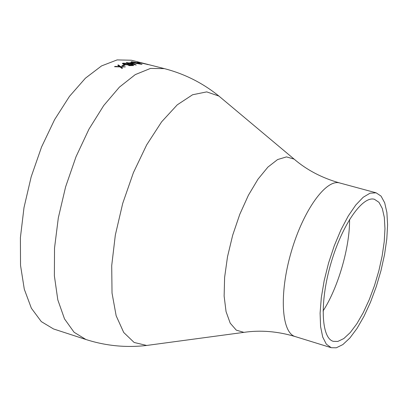 <?xml version="1.0" encoding="UTF-8"?>
<svg xmlns="http://www.w3.org/2000/svg" width="408" height="408" viewBox="0 0 408 408"><rect width="100%" height="100%" fill="white"/><g stroke="black" fill="none" stroke-linecap="round" stroke-linejoin="round"><path stroke-width="0.61" d="M119.019 66.652L119.462 66.606M164.327 68.615L150.481 68.427L135.288 74.598L119.437 87.103L103.724 105.534L88.985 129.117L76.036 156.697L65.622 186.823L58.324 217.852L54.524 248.079L54.381 275.89L57.808 299.87L64.52 318.908L74.067 332.245L85.869 339.481L53.509 328.95L41.31 321.611L31.375 308.229L24.291 289.211L20.527 265.317L20.4 237.655L23.995 207.631L31.171 176.843L41.56 146.992L54.57 119.692L69.462 96.38L85.41 78.193L101.561 65.907L117.111 59.91L131.345 60.226L164.327 68.615C184.493 73.823 202.689 82.977 218.912 96.069L223.038 99.526M138.312 62.954L138.715 63.174M124.063 64.836L121.859 65.673L122.864 65.928L125.062 65.096L124.063 64.836L124.873 65.163M127.847 64.862L124.159 64.556L122.4 63.5L123.007 63.163L127.903 63.434L129.469 64.393L132.35 64.709L133.681 65.535L129.086 65.647L127.847 64.862M131.626 62.541L129.03 62.949L126.296 62.475L128.535 63.051L127.893 63.189L136.272 65.025L131.626 62.541L136.114 64.984M138.338 62.96L141.673 64.306L134.722 63.153L131.488 61.71L138.338 62.96L142.025 64.245M139.138 62.648L137.134 62.557L139.485 62.858M142.744 63.352L148.364 64.642L142.744 63.352M120.6 66.611L118.386 64.928L117.769 65.188L119.559 66.565L115.138 66.392L114.515 66.703L119.983 66.897L121.9 68.432L122.517 68.126L121.023 66.943L125.307 66.851L120.6 66.611L125.072 66.953M336.284 347.805L331.25 347.708L326.334 344.173L322.708 337.039L320.581 326.563L320.096 313.216L321.31 297.626L324.187 280.587L328.583 262.992L334.274 245.769L340.95 229.832L348.254 216.005L355.796 204.979L363.191 197.268L370.071 193.173L376.115 192.816L381.057 196.11L384.693 202.817L386.896 212.542L387.6 224.793L386.799 238.991L384.555 254.505L380.975 270.667L376.217 286.804L370.479 302.236L363.992 316.312L357.025 328.42L349.875 338.002L342.853 344.587L336.284 347.805M337.814 341.445L333.3 341.338C321.183 338.145 319.597 302.185 330.847 263.645C341.935 225.058 362.493 195.514 374.442 199.293L378.966 202.317L382.301 208.468L384.321 217.393L384.963 228.638L384.224 241.684L382.153 255.938L378.859 270.795L374.478 285.62L369.194 299.793L363.227 312.707L356.827 323.794L350.263 332.551L343.827 338.548L337.814 341.445M121.023 66.943L122.426 68.167M114.714 66.708L119.559 66.565M117.861 65.255L118.376 65.04L120.595 66.723M143.239 63.449L138.475 62.245L143.259 63.352M147.497 64.337L149.287 64.79M142.316 63.021L145.376 63.796M137.532 62.098L138.465 62.251M143.249 63.398L143.825 63.551M147.303 64.439L147.829 64.576M142.826 63.413L143.234 63.464M146.508 64.143L143.641 63.541L146.508 64.143M137.624 62.679L139.113 62.761M131.09 61.904L134.716 62.235M136.904 62.725L138.317 63.072M132.187 62.082L135.186 63.22L140.908 64.056M132.957 62.577L140.918 64L137.873 62.965L132.467 61.965L132.977 62.465M128.122 63.245L128.535 63.051M126.536 62.536L129.015 63.062L131.611 62.654M130.024 63.204L134.232 64.398L131.662 62.924L130.024 63.204L134.252 64.28M122.38 63.633L122.992 63.276L127.888 63.546L129.464 64.423M129.469 64.393L132.335 64.821L133.686 65.52M123.527 63.786L124.639 64.495L128.071 64.597L128.505 64.25L127.373 63.546L123.542 63.673L124.654 64.382L128.489 64.367M128.77 65.035L129.617 65.601L132.6 65.357M131.835 64.836L128.785 64.923L129.627 65.489L132.243 65.53L132.605 65.336L131.835 64.836M122.023 65.713L124.047 64.948M152.011 344.74L146.681 345.454L134.135 342.47L123.721 332.484L116.158 315.772L112.027 293.072L111.71 265.613L115.331 235.059L122.726 203.363L133.416 172.625L146.686 144.86L161.629 121.824L177.251 104.846L192.576 94.763L206.713 91.887L218.912 96.069L296.56 161.155M247.09 331.944L243.907 332.362L236.293 330.154L230.204 323.151L226.052 311.61L224.13 296.08L224.614 277.415L227.516 256.703L232.682 235.212L239.797 214.287L248.416 195.228L257.989 179.194L267.908 167.096L277.588 159.564L286.477 156.896L294.097 159.105C306.892 170.08 322.111 178.036 339.752 182.978C326.094 178.694 303.159 210.385 291.164 252.149C278.98 293.867 281.428 332.908 295.259 336.585C277.705 331.332 260.59 329.924 243.907 332.362L146.681 345.454C125.97 347.851 105.698 345.862 85.869 339.481M349.564 219.428C349.906 247.115 338.12 287.803 323.034 311.024M376.115 192.816L339.752 182.978M331.25 347.708L295.259 336.585M144.769 63.638L142.56 63.077"/></g></svg>

